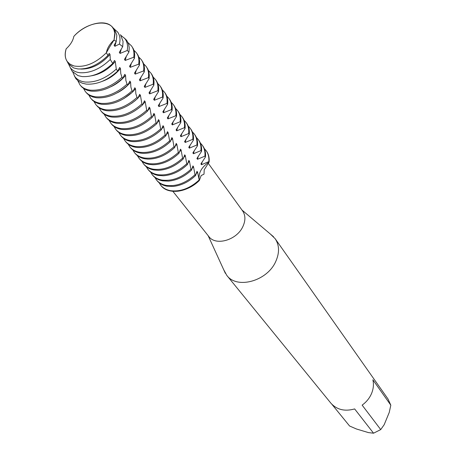 <?xml version="1.0" encoding="UTF-8"?>
<svg xmlns="http://www.w3.org/2000/svg" width="456" height="456" viewBox="0 0 456 456"><rect width="100%" height="100%" fill="white"/><g stroke="black" fill="none" stroke-linecap="round" stroke-linejoin="round"><path stroke-width="0.68" d="M109.537 47.105L106.402 52.719C107.137 48.268 109.685 44.01 114.051 39.946L109.537 47.105L114.051 39.946L114.855 35.032C115.972 18.183 88.584 19.545 73.826 36.406C73.023 40.681 70.469 44.813 66.166 48.809C63.68 57.724 66.302 63.441 74.037 65.966C84.856 67.733 95.646 63.316 106.402 52.719L109.537 47.105M66.166 48.809L66.166 48.809C64.575 53.911 64.934 58.157 67.243 61.549L70.104 64.273L74.037 65.966C84.856 67.733 95.646 63.316 106.402 52.719L107.935 55.461L109.24 53.375L110.016 54.418L110.284 59.479C100.457 68.873 90.351 73.291 79.954 72.726C75.605 72.191 72.379 70.48 70.281 67.596L68.668 64.256M172.87 191.315L208.825 236.521C215.58 246.172 236.584 240.266 242.786 226.757C245.653 220.653 245.596 215.374 242.615 210.917L208.204 163.237M204.003 174.158L201.17 175.543L199.323 180.496C197.978 173.519 201.238 167.358 209.116 162.005L204.225 169.78L204.003 174.158M223.657 269.616L226.786 275.373C236.875 289.435 267.091 281.221 275.686 261.63C279.625 252.875 279.454 245.237 275.162 238.71L270.465 234.139M226.786 275.373L330.817 403.093C336.813 409.75 344.753 411.7 354.637 408.929L373.549 433.2L368.482 432.607L356.455 428.993L349.581 426.007L331.934 404.341M373.549 433.2L380.726 429.592L362.132 405.127C366.407 402.032 369.548 398.162 371.549 393.517C373.47 388.86 373.909 384.283 372.871 379.797L390.815 405.179L387.982 398.954L275.162 238.71M172.066 110.512L167.306 117.996L167.956 118.879L175.816 115.727L176.455 116.611L171.724 124.032L172.362 124.904L180.154 121.752L180.781 122.624L176.073 129.977L176.706 130.838L184.429 127.691L185.045 128.552L180.365 135.842L180.981 136.686L188.641 133.551L189.251 134.395L184.589 141.616L185.204 142.454L192.791 139.319L193.395 140.157L188.755 147.316L189.36 148.143L196.884 145.014L197.476 145.834L192.865 152.931L193.464 153.746L200.925 150.622L201.506 151.438L196.918 158.471L197.505 159.275L204.904 156.157L205.479 156.955L200.914 163.932L201.495 164.724L208.831 161.612L209.116 162.005C209.492 157.662 208.569 153.963 206.34 150.896M199.033 180.109C189.873 188.436 180.342 191.953 170.436 190.654C166.275 189.861 163.026 188.037 160.694 185.182L160.854 185.375C164.644 190.004 170.356 191.947 177.982 191.201C185.797 190.123 192.911 186.555 199.323 180.496L197.556 172.129L196.969 171.342L195.595 175.526L195.008 174.739L193.526 166.714L192.934 165.916L191.526 170.094L190.927 169.296L189.445 161.219L188.841 160.409L187.393 164.582L186.783 163.772L185.301 155.65L184.691 154.829L183.204 158.99L182.588 158.169L181.1 150.001L180.479 149.169L178.957 153.319L178.33 152.486L176.837 144.267L176.21 143.423L174.642 147.567L174.01 146.724L172.516 138.459L171.878 137.598L170.27 141.73L169.621 140.875L168.127 132.559L167.483 131.687L165.83 135.808L165.175 134.942L163.675 126.574L163.02 125.691L161.327 129.8M390.815 405.179L389.23 412.469L384.174 424.718L380.726 429.592M160.694 185.182L159.133 182.759M195.008 174.739C185.78 183.118 176.193 186.675 166.24 185.398C162.062 184.612 158.808 182.793 156.476 179.938L157.092 180.707C159.429 183.563 162.684 185.381 166.856 186.168L173.371 186.401C181.477 185.467 188.887 181.847 195.595 175.526M156.476 179.938L154.892 177.475M190.927 169.296C181.63 177.732 171.986 181.323 161.988 180.069C157.793 179.293 154.527 177.475 152.196 174.619L152.823 175.4C155.16 178.256 158.42 180.074 162.615 180.855L168.372 181.129C176.768 180.365 184.486 176.689 191.526 170.094M152.196 174.619L150.594 172.117M186.783 163.772C177.418 172.26 167.717 175.896 157.679 174.665C153.467 173.901 150.189 172.089 147.852 169.227L148.491 170.02C150.828 172.881 154.1 174.694 158.312 175.457L163.339 175.765C172.015 175.172 180.035 171.445 187.393 164.582M147.852 169.227L146.239 166.685M182.588 158.169C173.149 166.714 163.39 170.39 153.307 169.187C149.078 168.429 145.789 166.622 143.452 163.761L144.096 164.565C146.439 167.42 149.722 169.233 153.951 169.991L158.266 170.305C167.204 169.9 175.514 166.126 183.204 158.99M143.452 163.761L141.816 161.179M178.33 152.486C168.817 161.088 159.001 164.804 148.873 163.63C144.626 162.883 141.331 161.076 138.989 158.215L139.644 159.03C141.987 161.891 145.276 163.698 149.522 164.445L153.153 164.753C162.342 164.536 170.943 160.723 178.951 153.324M138.989 158.215L137.336 155.593M174.01 146.724C164.422 155.382 154.544 159.138 144.375 157.987C140.106 157.252 136.8 155.45 134.463 152.589L135.124 153.415C137.467 156.277 140.773 158.078 145.036 158.819L147.989 159.104C157.417 159.081 166.303 155.239 174.642 147.567M134.463 152.589L132.793 149.921M169.621 140.875C159.965 149.591 150.03 153.387 139.81 152.27C135.523 151.546 132.211 149.75 129.869 146.883L130.541 147.721C132.884 150.588 136.201 152.384 140.482 153.108L142.785 153.358C152.435 153.541 161.595 149.671 170.265 141.736M129.869 146.883L128.182 144.176M165.175 134.942C155.439 143.714 145.441 147.556 135.181 146.467C130.878 145.749 127.555 143.959 125.212 141.092L125.896 141.941C128.239 144.808 131.562 146.604 135.859 147.316L137.53 147.516C147.391 147.915 156.824 144.01 165.83 135.814M125.212 141.092L123.502 138.339M160.66 128.917C150.85 137.752 140.79 141.639 130.484 140.573C126.158 139.872 122.829 138.088 120.481 135.221L121.176 136.082C123.525 138.949 126.853 140.739 131.174 141.44L132.223 141.577C142.283 142.192 151.985 138.265 161.321 129.8L160.66 128.917L159.161 120.498L158.494 119.603L156.756 123.701L156.077 122.801L154.573 114.336L153.9 113.424L152.11 117.511L151.426 116.599L149.921 108.078L149.237 107.154L147.402 111.224L146.707 110.301L145.196 101.728L144.501 100.787L142.62 104.84L141.913 103.905L140.402 95.275L139.696 94.329L137.763 98.365L137.045 97.407L135.848 93.765L135.529 88.726L134.816 87.763L132.827 91.781L131.847 90.202L130.895 87.147L130.587 82.08L129.857 81.1L127.822 85.101L126.825 83.499L125.873 80.421L125.565 75.325L124.824 74.334L122.732 78.312L121.98 77.315L120.766 73.593L120.464 68.468L119.711 67.454L117.648 71.17L116.274 69.073L115.277 61.497L114.513 60.471L112.723 63.481M120.481 135.221L118.759 132.422M156.077 122.801C146.188 131.698 136.065 135.631 125.713 134.6C121.376 133.91 118.03 132.132 115.687 129.259L116.388 130.137C118.737 133.004 122.077 134.788 126.415 135.478L126.859 135.54C137.108 136.378 147.071 132.434 156.75 123.701M115.687 129.259L113.943 126.415M151.426 116.599C141.457 125.554 131.271 129.532 120.874 128.535C116.519 127.857 113.168 126.084 110.819 123.211L111.532 124.1C113.852 126.939 117.152 128.706 121.438 129.401L121.587 129.424C131.978 130.427 142.152 126.454 152.11 117.511M110.819 123.211L109.058 120.321M146.707 110.301C136.657 119.318 126.409 123.342 115.961 122.373C111.589 121.712 108.226 119.945 105.877 117.078L106.607 117.979C108.807 120.68 111.931 122.407 115.961 123.166L116.685 123.28C127.121 124.249 137.359 120.23 147.402 111.224M105.877 117.078L104.099 114.131M141.913 103.905C131.778 112.98 121.467 117.055 110.973 116.126C106.584 115.476 103.21 113.715 100.867 110.848L101.602 111.76C103.694 114.331 106.636 116.018 110.42 116.821L111.709 117.044C122.191 117.979 132.496 113.914 142.614 104.846M100.867 110.848L99.066 107.85M137.045 97.407C126.825 106.55 116.451 110.677 105.912 109.782C101.5 109.144 98.12 107.388 95.777 104.521L97.892 106.903L100.086 108.517L103.358 109.976L106.658 110.711C117.186 111.612 127.555 107.496 137.758 98.365M95.777 104.521L93.959 101.477M132.103 90.812C121.798 100.018 111.355 104.196 100.77 103.335C96.341 102.714 92.956 100.97 90.607 98.103L92.659 100.428L95.293 102.315L98.462 103.632L101.528 104.281C112.108 105.148 122.539 100.981 132.827 91.781L135.529 88.726M90.607 98.103L88.772 95.002M127.081 84.115C116.69 93.389 106.185 97.612 95.549 96.792C91.103 96.187 87.706 94.449 85.363 91.582L87.352 93.85L89.815 95.663L92.773 96.968L96.319 97.755C106.943 98.581 117.443 94.364 127.817 85.101M85.363 91.582L83.511 88.424M121.98 77.315C111.503 86.651 100.93 90.926 90.248 90.145C85.779 89.553 82.376 87.826 80.034 84.964L81.966 87.181L84.782 89.205L87.615 90.396L91.029 91.12C101.699 91.912 112.267 87.637 122.732 78.312M80.034 84.964L77.788 80.683M74.356 75.89L76.089 78.922L79.065 81.641L82.382 83.237L86.207 84.092C96.809 84.816 107.291 80.507 117.648 71.176M116.274 69.073C106.014 78.398 95.612 82.713 85.067 82.017C80.433 81.424 76.996 79.578 74.755 76.483L72.817 72.145M70.577 68.183L72.133 71.273L77.993 75.616L82.069 76.562C92.505 77.189 102.72 72.829 112.723 63.487L110.278 59.479M67.089 61.326L68.463 63.977L73.604 67.904L77.873 68.936C88.259 69.443 98.279 64.951 107.935 55.461M112.444 27.297L114.45 29.127L116.839 35.14L116.234 41.564L114.051 39.946L114.775 33.134L113.892 29.703L112.444 27.297C105.946 18.474 85.369 23.507 73.826 36.406M116.234 41.57L114.091 45.258L114.855 46.307L119.455 44.067C120.589 39.085 119.917 35.015 117.443 31.857L117.927 32.302M119.461 44.067L122.692 46.683L119.307 52.394L120.065 53.426L127.247 50.496L128.962 51.973L124.448 59.417L125.189 60.431L133.745 57.245M128.016 42.625L131.527 45.942C133.659 48.986 134.4 52.753 133.745 57.239L134.474 58.254L129.51 66.331L130.239 67.334L138.709 64.142L139.428 65.14L134.486 73.137L135.21 74.123L143.594 70.936L144.301 71.923L139.393 79.84L140.1 80.815L148.411 77.628L149.106 78.597L144.221 86.441L144.922 87.398L153.153 84.223L153.837 85.175L148.975 92.944L149.665 93.885L157.822 90.71L158.494 91.65L153.661 99.345L154.339 100.274L162.421 97.105L163.088 98.029L158.278 105.655L158.945 106.567L166.953 103.404L167.608 104.316L162.826 111.874L163.482 112.769L171.416 109.611L172.066 110.506C172.567 106.134 171.752 102.423 169.615 99.374L168.971 98.473C171.108 101.523 171.923 105.233 171.416 109.611M204.288 148.536L206.482 151.096C208.609 154.128 209.486 157.765 209.116 162.005C201.238 167.358 197.978 173.519 199.323 180.496C187.45 192.523 167.888 194.929 161.002 185.564M114.45 29.127L112.273 27.086M114.855 46.307L116.092 41.809M80.82 69.05C91.422 69.255 101.158 64.376 110.016 54.418M114.661 29.401L117.443 31.857M122.692 46.683L123.08 41.45L120.481 34.633M120.065 53.426L121.262 49.037M121.131 35.528L124.79 38.566C127.252 41.678 128.068 45.651 127.241 50.496M128.962 51.973L129.23 47.737L128.586 44.112L126.774 40.51L124.323 38.025M125.189 60.431L126.352 56.151M134.474 58.254L134.702 54.709L134.326 51.659L133.391 48.912L131.527 45.942M130.239 67.334L131.362 63.15M133.921 50.223L136.458 52.862C138.595 55.906 139.342 59.668 138.709 64.142M139.428 65.14L139.639 61.452L139.183 58.254L138.105 55.393L136.458 52.862M135.21 74.123L136.298 70.042M138.823 57.068L141.314 59.673C143.452 62.723 144.21 66.479 143.594 70.936M144.301 71.923L144.518 68.731L144.102 65.322L142.996 62.278L141.314 59.673M140.1 80.815L141.16 76.819M143.657 63.811L146.097 66.388C148.234 69.437 149.009 73.182 148.411 77.628M149.106 78.597L149.3 75.16L148.781 71.615L147.818 69.067L146.097 66.388M144.922 87.398L145.948 83.499M148.417 70.458L150.811 72.994C152.948 76.044 153.729 79.789 153.153 84.217M153.837 85.175L153.98 83.813C154.231 79.948 153.404 76.665 151.495 73.952L150.811 72.994M149.665 93.885L150.662 90.071M153.102 76.996L155.45 79.509C157.594 82.559 158.38 86.292 157.822 90.71M158.494 91.65L158.585 90.858C158.95 86.771 158.129 83.305 156.123 80.45L155.45 79.509M154.339 100.274L155.308 96.547M157.719 83.442L160.027 85.922C162.165 88.971 162.963 92.699 162.421 97.105M163.088 98.029L163.111 97.823C163.601 93.508 162.792 89.849 160.689 86.851L160.027 85.922M158.945 106.567L159.891 102.925M162.262 89.798L164.53 92.243C166.668 95.293 167.477 99.015 166.953 103.404M167.608 104.316C168.133 99.927 167.323 96.21 165.186 93.161L164.53 92.243M163.482 112.769L164.399 109.201M166.748 96.056L168.971 98.473M167.956 118.879L168.845 115.391M171.16 102.224L173.348 104.612C175.486 107.662 176.307 111.367 175.816 115.727M176.455 116.611C176.945 112.25 176.119 108.551 173.981 105.501L173.348 104.612M172.362 124.904L173.223 121.484M175.514 108.306L177.663 110.66C179.801 113.709 180.627 117.403 180.154 121.752M180.781 122.624C181.254 118.281 180.422 114.587 178.285 111.538L177.663 110.66M176.706 130.838L177.544 127.492M179.801 114.296L181.915 116.628C184.047 119.671 184.885 123.359 184.423 127.691M185.045 128.552C185.501 124.22 184.663 120.532 182.531 117.488L181.915 116.628M180.981 136.686L181.801 133.409M184.03 120.207L186.105 122.504C188.237 125.548 189.086 129.23 188.641 133.551M189.251 134.395C189.69 130.08 188.847 126.403 186.709 123.359L186.105 122.504M185.204 142.454L185.997 139.245M188.197 126.033L190.237 128.301C192.369 131.345 193.224 135.016 192.791 139.319M193.395 140.157C193.823 135.854 192.968 132.183 190.836 129.145L190.237 128.301M189.36 148.143L190.135 144.991M192.301 131.778L194.313 134.018C196.445 137.056 197.3 140.722 196.884 145.014M197.476 145.834C197.893 141.548 197.032 137.883 194.9 134.845L194.313 134.018M193.464 153.746L194.216 150.662M196.354 137.438L198.331 139.656C200.458 142.694 201.324 146.347 200.925 150.622M201.506 151.438C201.905 147.163 201.045 143.509 198.913 140.471L198.331 139.656M206.203 150.697C208.329 153.729 209.201 157.366 208.831 161.612M197.505 159.275L198.24 156.248M201.495 164.724L202.207 161.76M200.349 143.024L202.293 145.213C204.419 148.251 205.291 151.894 204.904 156.157M205.479 156.955C205.867 152.697 204.995 149.055 202.869 146.023L202.293 145.213M91.645 75.793C100.719 74.111 108.596 69.346 115.277 61.497M102.258 81.339C109.417 78.785 115.482 74.493 120.464 68.468M110.74 86.817C116.588 84.115 121.53 80.284 125.565 75.325M117.238 92.842C122.499 90.168 126.95 86.583 130.587 82.08M123.958 98.53L132.707 91.901M131.55 103.398L135.341 100.525M137.792 98.234L140.402 95.275M142.677 104.601L145.196 101.728M147.482 110.871L149.921 108.078M152.219 117.049L154.573 114.336M156.881 123.137L159.161 120.498M161.47 129.145L163.675 126.574M165.99 135.061L168.127 132.559M170.441 140.893L172.516 138.459M174.83 146.644L176.837 144.267M179.151 152.31L181.1 150.001M183.409 157.901L185.301 155.65M187.61 163.419L189.445 161.219M191.748 168.857L193.526 166.714M195.823 174.22L197.556 172.129M208.153 235.678L225.35 273.326M241.982 210.039L273.577 236.772M67.243 61.549L68.463 63.977M124.79 38.566L126.426 40.06M74.755 76.483L75.747 78.466M70.281 67.596L72.133 71.273"/></g></svg>
